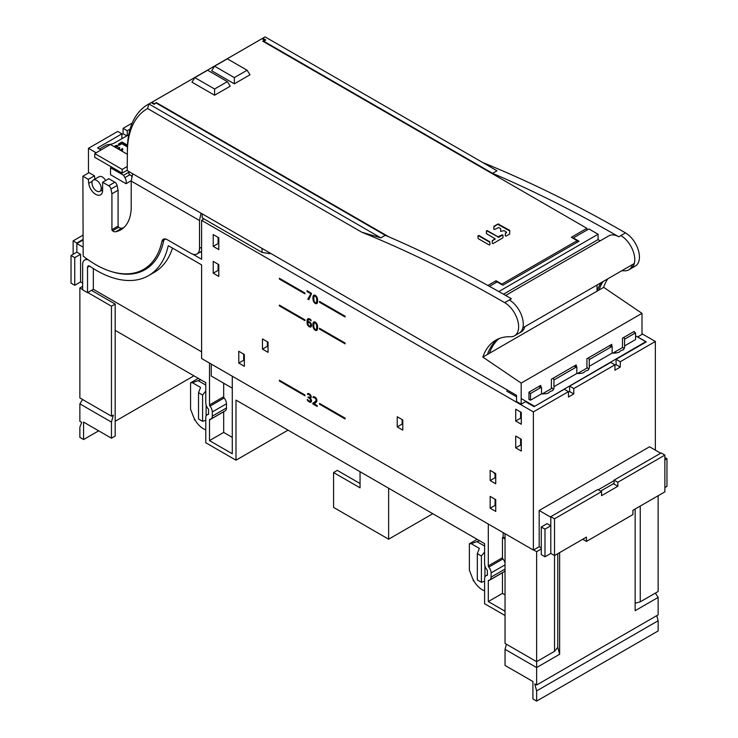 <?xml version="1.0" encoding="UTF-8"?>
<svg xmlns="http://www.w3.org/2000/svg" width="738" height="738" viewBox="0 0 738 738"><rect width="100%" height="100%" fill="white"/><g stroke="black" fill="none" stroke-linecap="round" stroke-linejoin="round"><path stroke-width="1.11" d="M232.276 388.16L211.243 376.02L211.243 364.083M223.679 383.197L223.679 396.74A1.31 0.756 -120 0 0 224.158 397.966A6.245 3.607 60 0 1 226.465 403.769L226.465 407.957A6.245 3.607 60 0 1 225.173 410.817L210.994 419A6.245 3.607 -120 0 0 212.295 416.14L212.295 411.952A6.245 3.607 -120 0 0 209.989 406.149A1.31 0.756 60 0 1 209.5 404.922L209.5 363.078M210.994 419A6.245 3.607 -120 0 1 209.989 419.285A1.31 0.756 60 0 0 209.776 419.35A1.31 0.756 60 0 0 209.5 419.95L209.5 440.604L232.276 453.75L232.276 376.223M544.995 556.766L541.277 554.625L541.277 526.987L547.079 523.639L550.797 525.779L544.995 529.137L544.995 556.766L550.797 553.417L554.515 555.557L586.461 537.116L586.461 541.406L632.927 514.58L632.927 510.29L664.873 491.849L664.873 455.088L661.156 452.947L614.108 480.106L617.826 482.255L664.873 455.088M664.873 487.55L666.967 486.342L666.967 458.713L664.873 459.922M74.75 285.274L71.032 283.134L71.032 255.496L76.844 252.147L80.562 254.287L80.562 281.925L74.75 285.274L74.75 257.645L80.562 254.287M82.647 283.134L80.562 281.925M201.603 351.805L93.339 289.296L87.527 292.654L82.647 289.84L82.647 264.518A9.862 5.692 -120 0 1 84.695 260.007A9.862 5.692 -120 0 1 88.209 259.841M541.277 547.919L539.183 546.71L533.371 550.059L201.603 358.511L201.603 264.887L168.79 245.939A0.987 0.572 60 0 0 168.116 246.169L168.633 245.874M541.277 526.987L544.995 529.137M660.695 453.215L649.541 446.776L539.183 510.493L550.797 517.2L550.797 525.779M614.108 480.641L598.315 489.764M614.108 483.325L600.64 491.111M539.183 510.493L539.183 546.71M568.454 392.182L569.616 391.509L573.804 393.926L573.804 388.557L614.92 364.821L614.92 370.181L620.271 367.1L620.271 361.731L616.082 359.314L646.285 341.879L637.697 336.915M655.353 450.125L655.353 341.473L620.271 361.731M573.804 393.926L568.454 397.007L568.454 391.647L533.371 411.896L533.371 550.059M569.616 391.509L569.616 386.14L573.804 388.557M568.454 391.647L564.275 389.23L534.072 406.666L525.474 401.703M614.92 364.821L610.741 362.404L569.616 386.14M620.271 367.1L616.082 364.683L616.082 359.314M616.082 364.683L614.92 365.356M655.353 341.473L641.995 333.76M121.918 138.698L121.918 133.836L97.517 147.923L101.032 149.952M127.259 135.617L127.259 130.746L130.063 129.132M121.918 133.836L117.729 131.419L88.459 148.32L88.459 173.006M533.371 411.896L201.603 220.348L204.048 218.946M131.29 180.672L126.05 183.697L110.534 174.731L110.534 167.775L123.541 175.284L129.049 172.102M110.534 167.775L111.687 167.102M96.152 152.766L88.459 148.32M132.213 123.062L123.08 128.338L127.259 130.746M121.918 134.371L123.08 133.698L123.08 128.338M123.08 133.698L126.825 135.866M131.382 175.653A6.568 3.791 60 0 1 131.936 177.517M200.515 251.916L201.603 252.544M143.476 269.462A96.927 55.959 -120 0 0 147.868 267.857M82.887 247.046L76.844 243.558L76.844 252.147L76.844 243.023L73.127 240.874L73.127 254.287M93.302 180.054A6.568 3.791 -120 0 0 91.946 183.061L92.029 183.107A6.457 3.727 -120 0 0 94.842 189.611A6.457 3.727 -120 0 0 99.814 191.336A6.457 3.727 -120 0 0 101.152 188.384L101.235 188.43A6.568 3.791 -120 0 0 98.366 181.816A6.568 3.791 -120 0 0 93.302 180.054L99.113 176.705A6.568 3.791 60 0 1 105.682 180.496M126.05 183.697A6.568 3.791 -120 0 0 124.897 177.637L123.541 175.284M201.603 220.348L201.603 259.25L192.904 254.232M87.527 292.654L87.527 267.331A2.961 1.707 60 0 1 88.145 265.975A2.961 1.707 60 0 1 89.815 266.243A103.827 59.944 -120 0 0 148.504 275.661A103.827 59.944 -120 0 0 168.116 246.169M166.253 239.195A6.245 3.607 -120 0 0 164.74 239.463A6.245 3.607 -120 0 0 163.55 241.289A96.927 55.959 60 0 1 145.054 269.684A96.927 55.959 60 0 1 111.429 271.575M213.217 273.198L213.217 261.4L218.799 264.619L218.799 276.418L213.217 273.198L218.097 270.385L218.097 264.213M218.799 249.592L213.217 246.372L213.217 234.573L218.799 237.793L218.799 249.592M490.161 496.406L495.733 499.626L495.733 511.425L490.161 508.214L490.161 496.406M515.714 436.047L521.296 439.267L521.296 451.066L515.714 447.846L515.714 436.047M521.296 424.239L515.714 421.02L515.714 409.212L521.296 412.431L521.296 424.239M490.161 470.383L495.733 473.602L495.733 483.796L490.161 480.576L490.161 470.383M262.479 338.926L268.051 342.146L268.051 352.34L262.479 349.12L262.479 338.926M397.228 416.73L402.8 419.95L402.8 430.143L397.228 426.924L397.228 416.73M244.352 354.489L244.352 366.297L238.78 363.078L238.78 351.27L244.352 354.489M309.526 394A2.38 1.375 60 0 1 311.076 396.094A2.38 1.375 60 0 1 310.716 398.003A2.38 1.375 60 0 1 310.366 398.114L310.366 398.437A2.343 1.356 60 0 1 311.464 401.26A2.887 1.67 60 0 1 310.91 402.155A2.887 1.67 60 0 1 309.462 402.007L308.982 401.73A4.253 2.454 60 0 1 307.654 400.605L307.266 399.452L307.755 399.756A4.087 2.362 -120 0 0 309.13 400.955L309.277 401.038A1.956 1.125 -120 0 0 310.255 401.14A1.956 1.125 -120 0 0 310.338 401.085A1.494 0.858 -120 0 0 310.532 400.051L310.514 399.978A1.577 0.913 -120 0 0 309.923 398.852L309.84 398.76A2.915 1.688 -120 0 0 308.945 398.022L307.94 397.155L308.945 397.192A1.937 1.116 -120 0 0 309.895 397.284L309.942 397.265A1.282 0.738 -120 0 0 310.154 396.961L310.191 396.841A1.476 0.858 -120 0 0 309.231 394.729A3.017 1.744 -120 0 0 308.05 394.396L307.442 394.184L307.903 393.483A3.681 2.131 60 0 1 309.231 393.824L309.526 394M310.597 396.887L309.895 397.284A1.937 1.116 -120 0 0 309.914 397.275L310.615 396.878A1.937 1.116 60 0 1 310.597 396.887A1.937 1.116 60 0 1 310.578 396.896M315.052 397.192A2.915 1.679 60 0 1 316.242 398.308L316.279 398.363A1.983 1.144 60 0 1 316.851 399.728A4.096 2.362 60 0 1 316.436 401.906L316.224 402.155A7.601 4.391 60 0 1 315.587 402.727L314.019 403.714L317.202 405.549L317.202 406.472L312.894 403.99L312.894 403.123L314.914 401.869A5.018 2.897 -120 0 0 315.43 401.389L315.679 401.038A2.777 1.605 -120 0 0 315.947 399.95L315.938 399.793A1.476 0.858 -120 0 0 315.283 398.345L315.246 398.308A1.753 1.015 -120 0 0 314.628 397.865L314.453 397.782A2.417 1.393 -120 0 0 313.798 397.662L313.013 397.404L313.263 396.721A3.183 1.836 60 0 1 313.742 396.693L313.77 396.693A4.308 2.491 60 0 1 314.895 397.099L315.052 397.192M304.942 394.968L304.942 395.771L279.388 381.02L279.388 380.218L304.942 394.968L280.08 380.614L279.388 381.02M345.08 418.142L345.08 418.944L319.526 404.193L319.526 403.391L345.08 418.142L320.218 403.787L319.526 404.193M309.84 319.037A3.911 2.26 60 0 1 310.892 319.886L311.085 320.836L310.467 320.357A2.666 1.541 -120 0 0 308.539 319.766A2.666 1.541 -120 0 0 307.995 320.809L308.373 321.602A3.745 2.159 60 0 1 310.449 322.709A2.242 1.291 60 0 1 311.464 324.969L311.473 325.523A3.026 1.744 60 0 1 310.855 326.952A3.026 1.744 60 0 1 309.333 326.796L309.111 326.666A2.804 1.624 60 0 1 307.128 323.465L307.109 323.17A16.135 9.317 60 0 1 307.109 320.513L307.128 320.264A3.791 2.186 60 0 1 307.903 318.825A3.791 2.186 60 0 1 309.803 319.019L309.84 319.037M315.403 322.266A2.528 1.458 60 0 1 316.74 323.742L316.786 323.825A4.391 2.537 60 0 1 317.543 326.325A17.647 10.184 60 0 1 317.589 327.552A17.647 10.184 60 0 1 317.543 328.733A4.391 2.537 60 0 1 316.786 330.356L316.74 330.393A2.528 1.458 60 0 1 316.657 330.44A2.528 1.458 60 0 1 315.403 330.32L315.108 330.144A2.528 1.458 60 0 1 313.761 328.668L313.715 328.585A4.391 2.537 60 0 1 312.958 326.085A17.647 10.184 60 0 1 312.912 324.858A17.647 10.184 60 0 1 312.958 323.678A4.391 2.537 60 0 1 313.715 322.054L313.761 322.026A2.528 1.458 60 0 1 313.844 321.971A2.528 1.458 60 0 1 315.108 322.1L315.403 322.266M304.942 319.849L304.942 320.661L279.388 305.901L279.388 305.098L304.942 319.849L280.08 305.495L279.388 305.901M345.08 343.022L345.08 343.834L319.526 329.074L319.526 328.272L345.08 343.022L320.218 328.678L319.526 329.074M304.942 293.825L279.388 279.075L279.388 278.272L304.942 293.023L304.942 293.825M345.08 316.196L345.08 316.999L319.526 302.248L319.526 301.445L345.08 316.196L320.218 301.842L319.526 302.248M310.55 293.576L307.054 291.556L307.054 290.624L311.519 293.678L308.825 299.693L307.792 299.102L311.242 293.18L307.746 291.159L307.054 291.556M315.421 295.458A2.528 1.458 60 0 1 316.768 296.934L316.805 297.008A4.391 2.537 60 0 1 317.571 299.517A17.647 10.184 60 0 1 317.608 300.744A17.647 10.184 60 0 1 317.571 301.916A4.391 2.537 60 0 1 316.805 303.539L316.768 303.576A2.528 1.458 60 0 1 316.685 303.632A2.528 1.458 60 0 1 315.421 303.502L315.126 303.336A2.528 1.458 60 0 1 313.788 301.851L313.742 301.777A4.391 2.537 60 0 1 312.986 299.268A17.647 10.184 60 0 1 312.94 298.041A17.647 10.184 60 0 1 312.986 296.87A4.391 2.537 60 0 1 313.742 295.246L313.788 295.209A2.528 1.458 60 0 1 313.862 295.163A2.528 1.458 60 0 1 315.126 295.283L315.421 295.458M93.339 289.296L93.339 268.558M172.489 248.079A103.827 59.944 60 0 1 154.316 272.313L148.504 275.661M218.799 270.791L218.097 270.385M244.352 360.661L243.66 360.255L243.66 354.083M218.799 243.964L218.097 243.558L218.097 237.387M495.733 505.798L495.041 505.392L495.041 499.22M521.296 445.429L520.594 445.032L520.594 438.861M521.296 418.603L520.594 418.206L520.594 412.035M495.733 478.159L495.041 477.763L495.041 474.414M268.051 346.712L267.359 346.306L267.359 341.98M402.8 424.507L402.109 424.11L402.109 419.774M76.844 243.558L82.887 240.071M71.032 255.496L74.75 257.645M243.66 360.255L238.78 363.078M218.097 243.558L213.217 246.372M495.041 505.392L490.161 508.214M520.594 445.032L515.714 447.846M520.594 418.206L515.714 421.02M495.041 477.763L490.161 480.576M267.359 346.306L262.479 349.12M402.109 424.11L397.228 426.924M310.984 397.754L310.366 398.114M309.139 400.965A4.253 2.454 -120 0 0 309.674 401.324L310.163 401.61A2.887 1.67 -120 0 0 311.215 401.878M311.261 399.775A1.494 0.858 60 0 1 311.03 400.679A1.956 1.125 60 0 1 310.947 400.734A1.956 1.125 60 0 1 310.864 400.78M308.798 397.109L309.646 397.616A2.915 1.688 60 0 1 310.366 398.169M310.744 395.31A1.476 0.858 60 0 1 310.892 396.435L310.855 396.564A1.282 0.738 60 0 1 310.633 396.859L310.615 396.878M307.442 393.889L308.752 393.991A3.017 1.744 60 0 1 309.923 394.323A1.476 0.858 60 0 1 310.098 394.443M317.202 405.669L313.585 403.585L312.894 403.99M313.585 403.585L313.585 402.717L312.894 403.123M316.399 398.548A1.476 0.858 60 0 1 316.639 399.387L316.639 399.553A2.777 1.605 60 0 1 316.371 400.633L316.122 400.983A5.018 2.897 60 0 1 315.615 401.472L313.585 402.717M313.715 396.684L314.489 397.265A2.417 1.393 60 0 1 315.144 397.385L315.329 397.459A1.753 1.015 60 0 1 315.716 397.699M308.539 319.766L309.231 319.36A2.666 1.541 60 0 1 310.329 319.379M309.425 326.002A2.804 1.624 -120 0 0 309.803 326.261L310.034 326.399A3.026 1.744 -120 0 0 311.159 326.676M308.281 318.687A3.791 2.186 -120 0 0 307.829 319.858L307.801 320.117A16.135 9.317 -120 0 0 307.746 321.399A16.135 9.317 -120 0 0 307.801 322.764L307.829 323.059A2.804 1.624 -120 0 0 308.087 324.13M307.949 322.432L307.977 323.382A3.136 1.808 -120 0 0 308.244 324.655L308.263 324.711A1.504 0.867 -120 0 0 309.204 325.892L309.231 325.91A1.9 1.098 -120 0 0 310.181 326.002A1.9 1.098 -120 0 0 310.578 325.135L310.578 324.702A1.624 0.932 -120 0 0 309.213 322.617L308.844 322.488A3.063 1.771 -120 0 0 308.087 322.405L308.779 321.999A3.063 1.771 60 0 1 309.545 322.091L309.877 322.211M311.224 323.881A1.624 0.932 60 0 1 311.27 324.305L311.27 324.729A1.9 1.098 60 0 1 310.882 325.596L310.181 326.002M315.329 329.397A2.528 1.458 -120 0 0 315.799 329.748L316.095 329.914A2.528 1.458 -120 0 0 317.008 330.154M314.185 321.86A4.391 2.537 -120 0 0 313.659 323.281A17.647 10.184 -120 0 0 313.613 324.452A17.647 10.184 -120 0 0 313.659 325.679A4.391 2.537 -120 0 0 313.936 327.063M314.96 322.672A2.14 1.236 60 0 1 315.089 322.58A2.14 1.236 60 0 1 315.227 322.515L315.283 322.497A1.31 0.756 60 0 1 315.846 322.598L315.154 323.004A1.31 0.756 -120 0 0 314.582 322.903L314.526 322.921A2.14 1.236 -120 0 0 314.388 322.976A2.14 1.236 -120 0 0 313.973 323.631A11.338 6.541 -120 0 0 313.816 325.375A11.338 6.541 -120 0 0 313.973 327.303A2.14 1.236 -120 0 0 314.526 328.659L314.582 328.742A1.31 0.756 -120 0 0 315.154 329.296L315.347 329.406A1.31 0.756 -120 0 0 315.919 329.517L315.975 329.499A2.14 1.236 -120 0 0 316.113 329.434A2.14 1.236 -120 0 0 316.528 328.779A11.338 6.541 -120 0 0 316.685 327.035A11.338 6.541 -120 0 0 316.528 325.107A2.14 1.236 -120 0 0 315.975 323.751L315.919 323.668A1.31 0.756 -120 0 0 315.347 323.115L315.154 323.004M317.257 324.951A11.338 6.541 60 0 1 317.386 326.63A11.338 6.541 60 0 1 317.22 328.382A2.14 1.236 60 0 1 316.814 329.028A2.14 1.236 60 0 1 316.676 329.093L316.233 329.342M304.942 293.023L280.08 278.669L279.388 279.075M309.13 299.065L307.792 299.102M311.242 293.18L308.493 298.696M317.285 298.134A11.338 6.541 60 0 1 317.405 299.822A11.338 6.541 60 0 1 317.248 301.565A2.14 1.236 60 0 1 316.833 302.22L316.141 302.617A2.14 1.236 -120 0 1 316.002 302.681L315.938 302.7A1.31 0.756 -120 0 1 315.375 302.598A2.528 1.458 -120 0 0 315.827 302.931L316.122 303.097A2.528 1.458 -120 0 0 317.036 303.336M314.213 295.043A4.391 2.537 -120 0 0 313.678 296.464A17.647 10.184 -120 0 0 313.641 297.645A17.647 10.184 -120 0 0 313.678 298.872A4.391 2.537 -120 0 0 313.964 300.255M314.988 295.855A2.14 1.236 60 0 1 315.108 295.763A2.14 1.236 60 0 1 315.246 295.707L315.301 295.689A1.31 0.756 60 0 1 315.873 295.79L315.892 295.8M316.833 302.22A2.14 1.236 60 0 1 316.694 302.276L316.261 302.534M316.141 302.617A2.14 1.236 -120 0 0 316.556 301.971A11.338 6.541 -120 0 0 316.713 300.218A11.338 6.541 -120 0 0 316.556 298.29A2.14 1.236 -120 0 0 316.002 296.944L315.938 296.861A1.31 0.756 -120 0 0 315.375 296.307L315.172 296.187A1.31 0.756 -120 0 0 314.609 296.086L314.554 296.104A2.14 1.236 -120 0 0 314.416 296.169A2.14 1.236 -120 0 0 314.001 296.814A11.338 6.541 -120 0 0 313.834 298.567A11.338 6.541 -120 0 0 314.001 300.495A2.14 1.236 -120 0 0 314.554 301.842L314.609 301.925A1.31 0.756 -120 0 0 315.172 302.479L315.375 302.598M101.235 188.43L102.628 187.627M664.873 457.505L666.967 458.713M488.307 524.035L488.307 565.889A1.31 0.756 60 0 0 488.787 567.116L502.956 558.934A6.245 3.607 60 0 1 505.032 562.974M505.032 611.23L488.307 601.571L488.307 580.917A1.31 0.756 60 0 1 488.574 580.308A1.31 0.756 60 0 1 488.787 580.252A6.245 3.607 -120 0 0 489.801 579.957A6.245 3.607 -120 0 0 491.093 577.107L491.093 572.919A6.245 3.607 -120 0 0 488.787 567.116M505.032 615.52L484.589 603.721L484.589 578.767A6.568 3.791 -120 0 1 485.945 575.76A6.568 3.791 -120 0 1 487.006 575.455L487.292 575.289M288.032 430.143L235.994 460.189L235.994 400.097L484.589 543.62L484.589 563.74A6.568 3.791 -120 0 0 487.006 569.856A0.987 0.572 60 0 1 487.375 570.769L487.375 574.957A0.987 0.572 60 0 1 487.006 575.455M235.994 460.189L205.782 442.754L205.782 417.8A6.568 3.791 -120 0 1 207.147 414.793A6.568 3.791 -120 0 1 208.208 414.488L208.485 414.332M115.174 330.347L205.782 382.662L205.782 402.782A6.568 3.791 -120 0 0 208.208 408.889A0.987 0.572 60 0 1 208.577 409.811L208.577 413.99A0.987 0.572 60 0 1 208.208 414.488M223.679 411.675A1.31 0.756 -120 0 0 223.679 411.767L223.679 432.422L232.276 437.385M209.5 440.604L223.679 432.422M505.032 538.26L503.168 537.181L503.168 532.624M503.168 537.181L502.477 537.587L502.477 557.707A1.31 0.756 -120 0 0 502.956 558.934M488.307 601.571L502.477 593.389L505.032 594.865M502.477 572.642A1.31 0.756 -120 0 0 502.477 572.734L502.477 593.389M505.032 570.419A6.245 3.607 60 0 1 503.971 571.784L489.801 579.957M502.477 537.587L505.032 539.063M195.284 420.328L194.398 419.821L194.398 418.714M432.772 513.713L388.631 539.201L333.567 507.403L333.567 472.532L360.052 487.827L360.052 471.73M388.631 488.224L388.631 539.201M333.567 472.532L337.284 470.383L360.052 483.528M474.082 581.286L473.206 580.778L473.206 579.681M528.962 392.579L530.539 393.492L541.517 387.155A11.171 6.448 180 0 1 538.482 386.684M528.962 399.286L530.539 400.199L530.539 393.492M624.016 348.825A11.171 6.448 0 0 0 622.475 347.146M588.703 369.212A11.171 6.448 0 0 0 586.931 367.358M553.389 389.599A11.171 6.448 0 0 0 551.378 387.588M218.799 237.867L218.097 238.273M553.131 378.225A11.171 6.448 180 0 1 553.943 379.978L576.83 366.768A11.171 6.448 180 0 1 573.795 366.297M633.628 331.749L635.547 332.866L624.569 339.203A11.171 6.448 180 0 0 623.758 337.451M588.444 357.838A11.171 6.448 180 0 1 589.256 359.591L612.143 346.38A11.171 6.448 180 0 1 609.108 345.91M576.83 366.768L576.83 373.474A11.171 6.448 180 0 0 583.832 372.625A6.568 3.791 0 0 1 585.363 371.223A6.568 3.791 0 0 1 587.789 370.338A11.171 6.448 180 0 0 589.339 367.072A11.171 6.448 180 0 0 589.256 366.297L589.256 359.591M576.83 373.474L553.943 386.684L553.943 379.978M553.943 386.684A11.171 6.448 180 0 1 554.026 387.459A11.171 6.448 180 0 1 552.476 390.725A6.568 3.791 0 0 0 548.519 393.013A11.171 6.448 180 0 1 541.517 393.861L530.539 400.199M635.547 332.866L635.547 339.572L624.569 345.91A11.171 6.448 180 0 1 624.652 346.675A11.171 6.448 180 0 1 623.112 349.95A6.568 3.791 0 0 0 619.145 352.238A11.171 6.448 180 0 1 612.143 353.087L589.256 366.297M534.257 406.564L645.778 341.712L635.547 335.818M534.257 406.103L521.176 398.548M612.143 346.38L612.143 353.087M624.569 345.91L624.569 339.203M645.778 342.174L645.778 341.712M541.517 387.155L541.517 393.861M493.611 472.375L495.733 475.364M268.051 342.967L267.082 341.593M402.8 420.771L401.832 419.387M99.409 149.011L105.414 145.543A6.568 3.791 0 0 1 109.049 144.473A10.517 6.07 180 0 0 114.86 142.775L128.716 134.768M117.729 145.69L117.914 146.447L117.314 146.678A4.041 2.334 0 0 0 115.608 147.268L115.46 147.351A1.9 1.098 0 0 0 115.405 147.379M121.632 150.976L121.733 150.921A3.736 2.159 180 0 0 122.711 149.925L122.453 148.569L121.908 148.808A3.136 1.808 180 0 1 121.004 149.694A1.596 0.922 180 0 1 119.842 149.943M122.72 149.417A0.821 0.47 180 0 1 122.785 149.749L122.711 149.925M119.611 147.655L119.824 148.356L118.966 148.975A1.882 1.089 0 0 0 118.633 149.242M119.196 145.257L118.569 143.947L118.329 144.749L119.196 145.257L121.871 143.716L127.416 146.917M127.24 166.474L122.176 169.399L94.759 153.569L94.759 157.323L122.176 173.153L127.231 170.229M94.759 153.569L110.442 144.519L127.333 154.27M122.176 169.399L122.176 173.153M118.255 149.021L118.255 149.03A1.402 0.812 180 0 1 118.246 148.984L118.246 148.965A2.057 1.19 180 0 1 118.846 148.098L119.381 147.369L118.274 147.812A3.044 1.753 180 0 1 117.157 148.218L117.038 148.246A1.697 0.978 180 0 1 116.936 148.264M122.785 149.749L122.453 148.569M120.728 150.451A2.26 1.31 0 0 0 121.318 150.211L121.604 150.045A3.561 2.057 0 0 0 122.545 149.094M114.796 147.028A2.076 1.199 180 0 1 115.34 146.475L115.479 146.392A4.216 2.435 180 0 1 117.268 145.783L116.65 145.404A4.133 2.389 0 0 0 115.063 145.976L114.575 146.253A2.768 1.596 0 0 0 114.095 146.622M118.569 143.947L121.991 141.973L127.489 145.146M127.453 145.995L121.871 142.766L119.196 144.307M121.871 143.716L121.871 142.766M198.338 378.354L190.57 382.847L190.57 409.212L193.282 416.223A16.43 9.483 -120 0 0 203.347 428.732A16.43 9.483 -120 0 0 205.782 429.848M205.782 420.263L202.599 421.333L202.599 395.042L198.522 392.681L200.561 387.422L192.35 382.681L190.57 382.847M206.133 415.964L206.133 405.024M200.791 379.775L192.35 382.681M202.599 395.042L205.782 391.075M205.782 385.07L198.697 380.983M202.599 421.333L198.522 418.972L198.522 392.681M477.135 539.321L469.368 543.805L469.368 570.179L472.089 577.181A16.43 9.483 -120 0 0 482.145 589.699A16.43 9.483 -120 0 0 484.589 590.806M484.589 581.23L481.397 582.291L481.397 556L477.32 553.648L479.359 548.389L471.148 543.648L469.368 543.805M484.931 576.931L484.931 565.981M479.589 540.742L471.148 543.648M481.397 556L484.589 552.033M484.589 546.037L477.495 541.95M481.397 582.291L477.32 579.939L477.32 553.648M613.416 483.731L614.108 484.128L614.108 480.106M614.108 484.128L617.826 486.277L601.562 495.668L601.562 491.646L597.845 489.497L550.797 516.665L550.797 553.417M582.743 539.266L586.461 541.406M536.627 701.1L532.91 698.951L532.91 681.515L505.032 665.418L505.032 649.32L536.627 667.567L536.627 685.002L534.764 683.932L536.627 690.906L658.139 620.75L658.139 630.944L536.627 701.1L536.627 690.906M536.627 685.002L658.139 614.846L658.139 597.411L635.141 610.695L635.141 509.017M505.032 533.694L505.032 643.425L536.627 661.663L554.524 651.331L557.771 647.309L559.625 654.283L536.627 667.567L536.627 551.673L533.611 549.93M559.625 654.283L559.625 552.605M655.409 593.084L658.139 597.411M656.774 615.64L658.139 620.75M505.032 649.32L506.397 644.209M541.277 548.989L536.627 551.673M557.771 647.309L557.771 553.685M554.524 651.331L554.515 518.805L601.562 491.646M658.139 495.733L658.139 591.507L640.243 601.839L635.141 603.214M640.243 601.839L640.243 506.065M617.826 486.277L617.826 482.255M550.797 516.665L554.515 518.805M82.887 239.536L76.844 243.023M193.937 375.817L115.174 421.297M98.68 430.817L83.578 439.534L83.578 422.099L111.456 438.197L111.456 422.099L79.861 403.852L79.861 421.297L81.724 422.367L79.861 427.191L79.861 437.385L83.578 439.534M82.591 399.526L79.861 403.852M87.757 292.516L111.456 306.205L111.456 416.195L113.32 415.125L111.456 422.099M111.456 306.205L115.174 304.056L91.475 290.375M111.456 438.197L115.174 436.047L115.174 304.056M111.456 416.195L79.861 397.948L79.861 287.958L82.647 289.573M82.647 286.353L79.861 287.958M82.887 235.247L73.127 240.874M247.11 70.23L227.359 58.828L214.583 66.208L234.324 77.61L247.11 70.23L249.979 74.796L234.324 83.828L234.324 77.61M214.583 66.208L211.705 70.765L234.324 83.828M154.583 104.104L152.083 102.158L261.972 38.708L264.481 40.156L262.737 41.162L586.894 228.31L571.323 237.295L577.134 240.653L501.858 284.112L496.047 280.763L487.873 285.486M154.583 103.597L156.327 102.591L388.898 236.87M194.832 77.61L191.954 82.167L214.583 95.23L230.238 86.198L227.359 81.632L207.609 70.23L194.832 77.61L214.583 89.012L227.359 81.632M478.15 238.586L489.036 244.878L489.958 244.656L489.801 241.787L478.907 235.496L477.984 235.717L478.15 238.586M487.32 230.643L486.397 230.865L486.563 233.734L495.087 238.789L492.255 240.68L492.255 243.328L493.178 243.549L502.965 237.774L502.965 235.127L502.043 234.905L497.993 236.797L487.32 230.643L486.397 231.326L486.397 233.512M506.406 232.387L505.419 233.42L506.563 232.166L504.109 230.616L500.668 231.409L500.668 228.762L498.759 227.525L494.709 229.417L493.787 229.204L493.943 226.326L497.993 223.992L493.787 227.018M505.419 232.95L505.253 235.828L506.185 236.04L509.69 234.02L509.69 230.302L497.993 223.992M152.083 102.158A98.569 56.909 -120 0 0 151.069 102.72A98.569 56.909 -120 0 0 150.755 102.905M526.056 401.371L521.176 404.184L521.176 383.096L482.846 357.091A74.686 43.118 60 0 1 495.742 340.209A74.686 43.118 60 0 1 510.622 336.731A19.714 11.384 -120 0 0 514.543 335.808A19.714 11.384 -120 0 0 517.559 320.015A19.714 11.384 -120 0 0 504.681 302.645A1389.838 802.427 -120 0 0 378.52 239.195A1389.838 802.427 -120 0 0 361.712 232.175L147.563 108.532L148.947 103.966A98.569 56.909 -120 0 0 147.784 104.602L150.109 103.265A98.569 56.909 60 0 1 151.272 102.628L154.205 104.326L156.327 102.591M151.069 102.72L260.966 39.271A98.569 56.909 60 0 1 261.972 38.708M264.481 40.655L264.481 40.156M586.894 230.099L586.894 228.31M577.134 242.304L577.134 240.653M501.858 284.647L501.858 284.112M496.047 282.543L496.047 280.763M214.583 95.23L214.583 89.012M607.761 278.844A74.686 43.118 -120 0 0 603.656 287.34L641.995 313.346L641.995 334.434L637.577 336.98M482.523 162.425A1389.838 802.427 60 0 1 499.331 169.445A1389.838 802.427 60 0 1 625.492 232.894A19.714 11.384 60 0 1 638.37 250.265A19.714 11.384 60 0 1 635.353 266.058L628.73 269.887A19.714 11.384 -120 0 0 632.374 264.628L524.801 326.731A19.714 11.384 60 0 1 521.157 331.989L514.543 335.808M263.632 41.679L265.726 39.935L262.793 38.238A98.569 56.909 -120 0 0 261.63 38.883A98.569 56.909 -120 0 0 261.077 39.206M92.25 181.327L88.754 183.347A9.862 5.692 60 0 0 93.422 192.609A9.862 5.692 60 0 0 100.589 194.823A9.862 5.692 60 0 0 102.628 190.303L102.628 182.258L108.79 178.707L114.86 182.212A3.284 1.9 60 0 1 117.111 185.496L118.08 190.247L118.08 226.114A0.987 0.572 -120 0 0 118.698 227.267A6.568 3.791 -120 0 0 121.862 228.199L115.709 231.75A50.267 29.022 60 0 0 120.792 229.822A50.267 29.022 60 0 0 131.207 206.806L131.207 181.078L132.711 173.744L127.231 170.57L127.379 149.03A98.569 56.909 -120 0 1 147.784 104.602M521.176 404.184L516.535 401.5L516.535 395.328L201.022 213.181L199.509 220.514L199.509 248.383A12.159 7.02 -120 0 1 197 253.955A12.159 7.02 -120 0 1 190.921 253.346L167.12 239.61A7.555 4.363 60 0 0 163.338 239.241A7.555 4.363 60 0 0 161.899 241.437A95.94 55.396 -120 0 1 143.633 269.37A95.94 55.396 -120 0 1 83.173 256.068L82.887 176.225L88.32 179.362L88.754 183.347M147.563 108.532A95.285 55.009 -120 0 0 127.379 151.733L127.231 170.57M132.711 173.744L201.022 213.181M269.97 252.986L269.97 253.651L262.036 252.424L202.184 217.867L202.184 213.854M262.036 252.424L262.036 248.402M121.862 228.199A50.267 29.022 -120 0 0 123.689 227.71M101.318 190.469A9.862 5.692 -120 0 0 102.591 191.17M82.887 176.225L89.04 172.664L94.482 175.81L94.842 179.168M151.677 264.628A95.94 55.396 60 0 1 149.786 265.818L143.633 269.37M489.451 286.353L497.135 281.916L502.827 285.209L579.026 241.206L573.334 237.922L573.334 238.457M498.796 291.556L598.084 234.232L588.906 228.937L573.334 237.922M263.632 41.144L492.597 173.338A1389.838 802.427 -120 0 1 618.758 236.778L620.852 235.579A19.714 11.384 60 0 1 634.717 261.307A19.714 11.384 60 0 1 634.348 263.484L632.374 264.628M505.631 295.431L608.896 235.809A19.714 11.384 60 0 1 618.758 236.778M600.206 240.828L598.084 239.601L503.491 294.213M598.084 234.232L598.084 239.601M634.21 332.091L634.21 331.417L622.475 338.189L622.475 347.58L612.881 353.124M615.621 351.537L615.621 353.013M611.784 346.343L611.784 344.36L586.931 358.714L586.931 368.105L577.568 373.511M576.24 366.712L576.24 364.886L551.378 379.24L551.378 388.622L542.255 393.898M540.696 387.081L540.696 385.402L528.962 392.182L528.962 399.692M521.176 383.096L641.995 313.346M516.535 396.804L506.655 391.103M156.299 103.117L385.254 235.302A1389.838 802.427 60 0 1 511.416 298.752L509.331 299.96A19.714 11.384 60 0 1 523.196 325.698A19.714 11.384 60 0 1 522.827 327.875L524.801 326.731M261.63 38.883L263.955 37.537A98.569 56.909 60 0 1 265.108 36.9L497.006 170.782L492.597 173.338M482.846 357.091L603.656 287.34M601.138 282.663A74.695 43.127 60 0 0 597.042 291.169L597.033 285.034M499.202 338.558A74.695 43.127 -120 0 0 489.469 353.271M621.599 270.846A74.695 43.127 60 0 1 624.809 270.8A19.714 11.384 -120 0 0 628.73 269.887M385.254 235.302L380.845 237.848L361.712 232.175M151.272 102.628L148.947 103.966L380.845 237.848M262.793 38.238L265.108 36.9M132.222 176.133L129.049 174.306L129.049 171.622M131.207 181.078L199.509 220.514M102.628 182.258L108.707 185.764A3.284 1.9 -120 0 1 110.949 189.048L117.111 185.496M118.08 190.247L111.927 193.799L110.949 189.048M111.927 193.799L111.927 229.666A0.987 0.572 60 0 0 112.536 230.819A6.568 3.791 60 0 0 115.709 231.75M94.482 175.81L88.32 179.362M489.958 244.656L489.801 242.249L478.907 235.966L477.984 236.188M497.993 236.797L487.32 231.105M497.993 237.267L498.759 236.797M502.965 235.588L502.043 235.367L498.759 237.267M494.93 239.011L492.255 241.151M494.93 239.472L495.087 238.789M509.847 230.994L497.993 224.463M506.406 232.848L506.563 232.166M223.679 396.74L209.5 404.922M129.86 174.777L124.897 177.637M87.527 267.331L89.621 266.123M310.163 401.61L309.462 402.007M308.982 401.73L309.674 401.324M308.235 400.273L307.654 400.605M307.506 400.448L308.078 400.116M311.03 400.679L310.338 401.085M311.205 399.664L310.532 400.051M310.514 399.978L311.178 399.599M310.467 398.538L309.923 398.852M309.84 398.76L310.375 398.446M309.646 397.616L308.945 398.022M308.198 397.597L308.899 397.192M308.401 396.887L307.94 397.155M309.942 397.265L310.633 396.859M310.855 396.564L310.154 396.961M310.191 396.841L310.892 396.435M309.923 394.323L309.231 394.729M308.752 393.991L308.05 394.396M307.654 394.443L308.355 394.037M308.143 393.778L307.442 394.184M314.914 401.869L315.615 401.472M316.122 400.983L315.43 401.389M315.679 401.038L316.371 400.633M316.639 399.553L315.947 399.95M315.938 399.793L316.639 399.387M315.956 397.957L315.283 398.345M315.246 398.308L315.929 397.911M315.329 397.459L314.628 397.865M314.453 397.782L315.144 397.385M314.489 397.265L313.798 397.662M313.272 397.717L313.973 397.321M313.715 396.998L313.013 397.404M313.013 396.998L313.576 396.684M310.467 320.357L311.021 320.043M310.034 326.399L309.333 326.796M309.111 326.666L309.803 326.261M307.829 323.059L307.128 323.465M307.109 323.17L307.801 322.764M307.801 320.117L307.109 320.513M307.128 320.264L307.829 319.858M308.779 321.999L308.087 322.405M308.844 322.488L309.545 322.091M309.895 322.22L309.213 322.617M310.578 324.702L311.27 324.305M311.27 324.729L310.578 325.135M316.095 329.914L315.403 330.32M315.108 330.144L315.799 329.748M314.333 328.336L313.761 328.668M313.715 328.585L314.287 328.253M313.659 325.679L312.958 326.085M313.659 323.281L312.958 323.678M314.526 322.921L315.227 322.515M315.283 322.497L314.582 322.903M316.002 322.737L315.347 323.115M315.919 323.668L316.501 323.336M316.556 323.419L315.975 323.751M317.183 324.729L316.528 325.107M317.22 328.382L316.528 328.779M316.122 303.097L315.421 303.502M315.126 303.336L315.827 302.931M314.36 301.528L313.788 301.851M313.742 301.777L314.314 301.445M313.678 298.872L312.986 299.268M313.678 296.464L312.986 296.87M314.554 296.104L315.246 295.707M315.301 295.689L314.609 296.086M315.172 296.187L315.873 295.79M316.03 295.929L315.375 296.307M315.938 296.861L316.519 296.528M316.574 296.611L316.002 296.944M317.211 297.912L316.556 298.29M317.248 301.565L316.556 301.971M209.989 406.149L224.158 397.966M209.5 419.95L223.679 411.767M226.465 407.957L212.295 416.14M212.295 411.952L226.465 403.769M502.477 557.707L488.307 565.889M488.307 580.917L502.477 572.734M505.032 569.053L491.093 577.107M491.093 572.919L505.032 564.874M119.584 147.674L119.704 148.55M118.966 148.975L118.846 148.098M121.604 150.045L121.733 150.921M121.41 150.847L121.318 150.211M117.683 145.709L117.729 146.613M117.314 146.678L117.268 145.783M115.479 146.392L115.608 147.268M115.46 147.351L115.34 146.475M478.907 235.966L478.907 235.496M489.801 241.787L489.801 242.249M502.043 234.905L502.043 235.367M492.412 240.929L492.412 240.459M493.943 226.797L493.943 226.326M498.759 224.463L498.759 223.992M509.69 230.302L509.69 230.773M201.603 247.184L199.509 248.383M625.492 232.894L620.852 235.579M634.348 263.484A19.714 11.384 60 0 1 630.704 268.743M603.112 281.519A74.686 43.118 -120 0 0 599.016 290.025M498.141 338.991A74.695 43.127 -120 0 0 487.495 354.406M504.681 302.645L509.331 299.96M522.827 327.875A19.714 11.384 60 0 1 519.183 333.133M127.379 151.733L127.379 149.03M163.947 240.256L161.899 241.437M114.86 182.212L108.707 185.764M118.08 226.114L111.927 229.666M118.698 227.267L112.536 230.819M86.761 258.807L84.695 260.007M165.57 238.983L164.74 239.463M310.947 400.734L310.255 401.14M315.089 322.58L314.388 322.976M316.814 329.028L316.113 329.434M315.108 295.763L314.416 296.169M99.814 191.336L102.628 189.712M208.577 413.972L207.147 414.793M487.375 574.939L485.945 575.76M119.648 147.563L119.824 148.356M122.637 148.781L122.803 149.574M117.748 145.654L117.914 146.447M201.603 251.289L197 253.955"/></g></svg>

